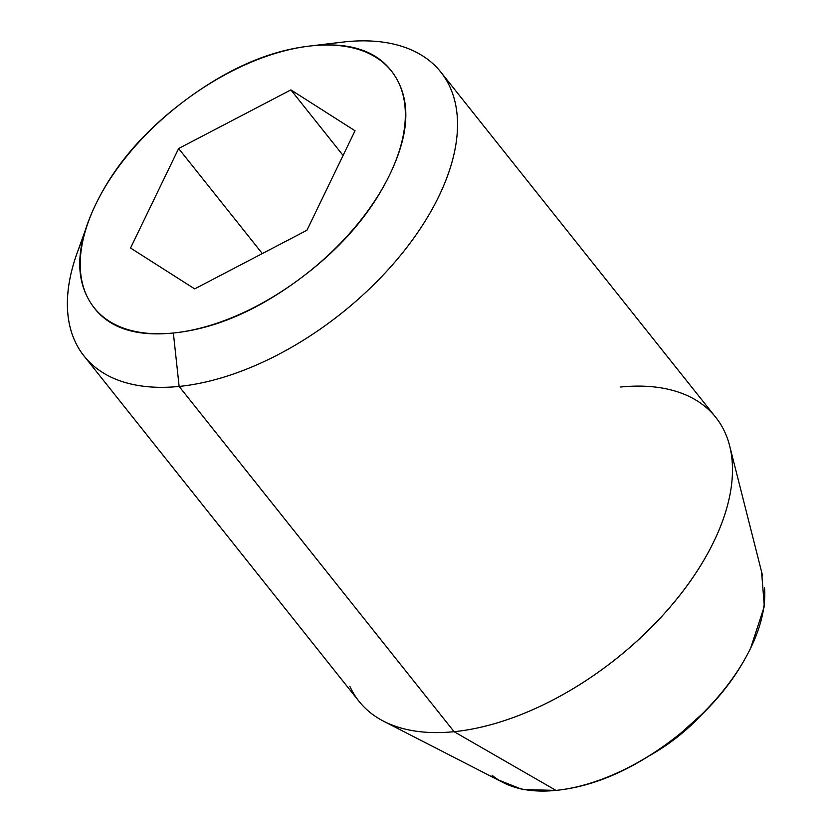 <?xml version="1.0" encoding="UTF-8"?>
<svg xmlns="http://www.w3.org/2000/svg" width="832" height="832" viewBox="0 0 832 832"><rect width="100%" height="100%" fill="white"/><g stroke="black" fill="none" stroke-linecap="round" stroke-linejoin="round"><path stroke-width="1.25" d="M647.005 757.214L671.268 741.676L704.683 711.714M649.251 755.799A121.597 67.652 -38.5 0 0 701.792 714.563M78.759 248.643A227.989 126.838 -38.5 0 0 179.14 386.433L173.358 333.008A189.987 105.695 141.5 0 1 89.71 218.192A189.987 105.695 141.5 0 1 312.208 45.781L345.769 41.756L312.208 45.781A189.987 105.695 141.5 0 1 389.761 174.595A189.987 105.695 141.5 0 1 173.358 333.008L179.14 386.433A227.989 126.838 -38.5 0 0 438.828 196.342A227.989 126.838 -38.5 0 0 345.769 41.756A227.989 126.838 141.5 0 1 450.05 87.246A227.989 126.838 141.5 0 1 388.638 269.142A227.989 126.838 141.5 0 1 179.14 386.433L454.095 731.692A227.989 126.838 -38.5 0 0 663.603 614.401A227.989 126.838 -38.5 0 0 725.005 432.505A227.989 126.838 -38.5 0 0 620.724 387.015A227.989 126.838 141.5 0 1 732.181 461.666A227.989 126.838 141.5 0 1 454.095 731.692L555.984 790.4A170.986 95.129 -38.5 0 0 764.546 587.87M312.208 45.781C352.799 41.694 380.661 52.229 395.803 77.376C410.956 102.534 408.938 134.94 389.761 174.595C370.594 214.261 339.882 249.558 297.627 280.488C255.362 311.418 213.949 328.931 173.358 333.008C132.766 337.095 104.905 326.56 89.762 301.413C74.62 276.255 76.627 243.849 95.805 204.183C114.972 164.528 145.694 129.23 187.949 98.301C230.204 67.371 271.627 49.858 312.208 45.781M130.541 248.019L194.688 288.891L306.925 230.266L355.025 130.77L290.888 89.898L178.641 148.522L130.541 248.019L178.641 148.522L290.888 89.898L343.096 155.449L290.888 89.898L355.025 130.77L306.925 230.266L194.688 288.891L130.541 248.019M497.026 779.428L522.475 789.547L555.984 790.4C592.519 786.718 629.793 770.962 667.826 743.132C705.858 715.291 733.502 683.519 750.755 647.826L764.317 606.351L761.571 571.771M492.003 775.164A170.986 95.129 -38.5 0 0 555.984 790.4L454.095 731.692A227.989 126.838 141.5 0 1 368.784 711.381M349.814 686.202A227.989 126.838 -38.5 0 0 454.095 731.692L179.14 386.433A227.989 126.838 141.5 0 1 74.859 340.943A227.989 126.838 141.5 0 1 83.106 238.243M262.309 253.573L178.641 148.522L262.309 253.573M715.749 417.331L440.794 72.062M762.642 575.973L729.633 445.786M85.519 229.684L77.074 253.157M309.088 46.124L342.014 42.162M503.194 782.59L383.698 721.282M359.07 701.386L84.115 356.117"/></g></svg>
